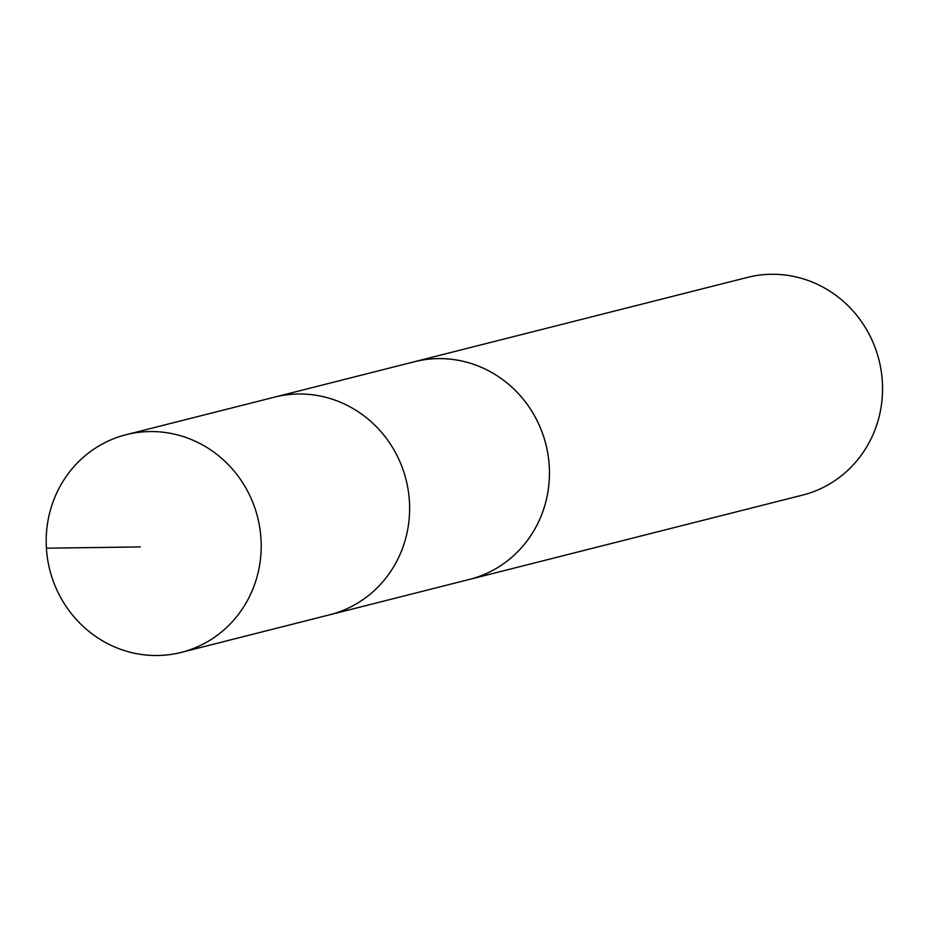 <?xml version="1.0" encoding="UTF-8"?>
<svg xmlns="http://www.w3.org/2000/svg" width="928" height="928" viewBox="0 0 928 928"><rect width="100%" height="100%" fill="white"/><g stroke="black" fill="none" stroke-linecap="round" stroke-linejoin="round"><path stroke-width="1.39" d="M412.09 362.338A112.276 107.196 75.8 0 1 414.398 361.723A112.253 107.172 75.8 0 1 518.184 393.414A112.253 107.172 75.8 0 1 545.687 502.28A112.253 107.172 75.8 0 1 469.51 579.385L329.684 614.788A112.265 107.184 -104.2 0 0 405.872 537.672A112.265 107.184 -104.2 0 0 378.369 428.794A112.265 107.184 -104.2 0 0 274.584 397.126L126.15 434.687A112.276 107.196 75.8 0 1 229.947 466.366A112.276 107.196 75.8 0 1 257.45 575.256A112.276 107.196 75.8 0 1 181.262 652.384A112.276 107.196 75.8 0 1 77.453 620.716A112.276 107.196 75.8 0 1 49.938 511.815A112.276 107.196 75.8 0 1 126.15 434.687M181.262 652.384L329.684 614.788A112.265 107.184 -104.2 0 0 405.872 537.672A112.265 107.184 -104.2 0 0 378.369 428.794A112.265 107.184 -104.2 0 0 274.584 397.126L414.422 361.746A112.276 107.196 75.8 0 1 545.873 444.257A112.276 107.196 75.8 0 1 469.51 579.408A112.276 107.196 75.8 0 1 467.178 579.977M414.398 361.723L747.492 277.402A112.276 107.196 75.8 0 1 878.967 359.936A112.276 107.196 75.8 0 1 802.592 495.1L469.51 579.408M46.4 548.204L140.29 546.928"/></g></svg>

